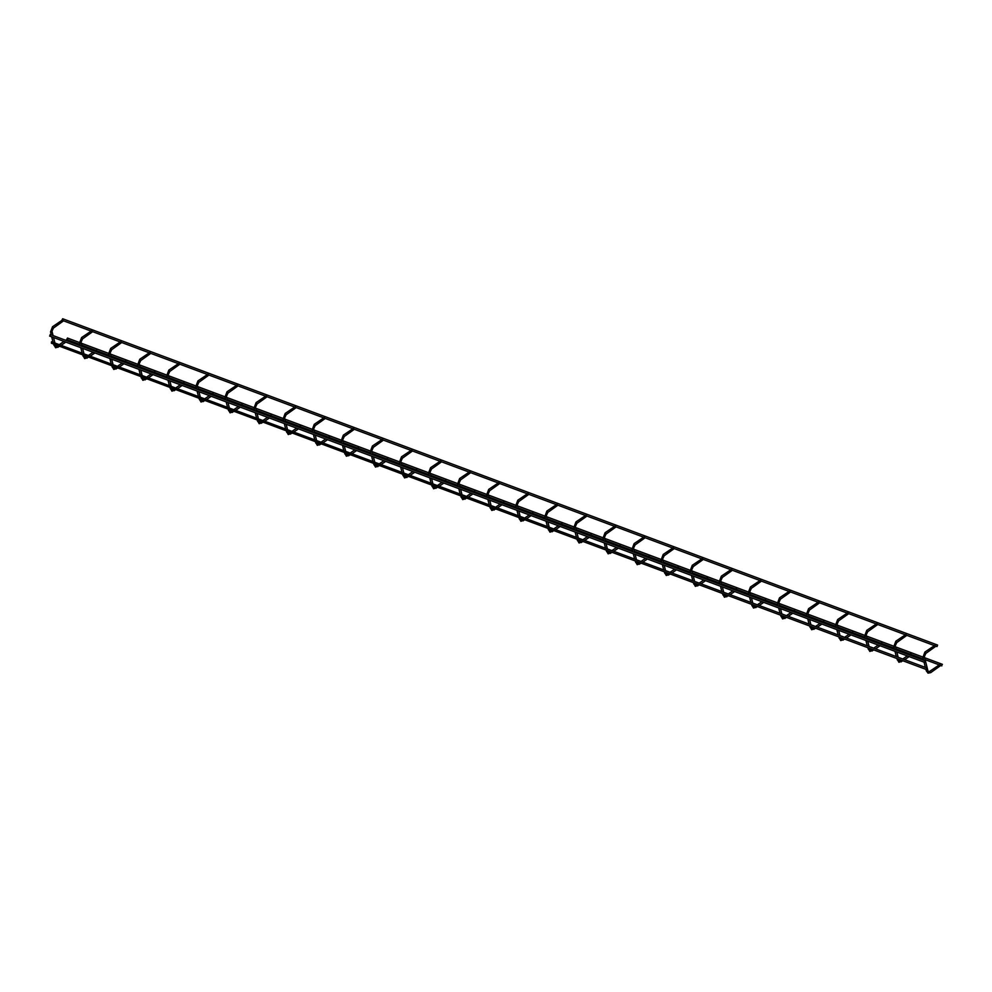 <?xml version="1.0" encoding="UTF-8"?>
<svg xmlns="http://www.w3.org/2000/svg" width="992" height="992" viewBox="0 0 992 992"><rect width="100%" height="100%" fill="white"/><g stroke="black" fill="none" stroke-linecap="round" stroke-linejoin="round"><path stroke-width="1.49" d="M925.536 653.418L924.904 652.066L935.406 644.986M924.259 656.828L925.834 653.406L935.741 646.35M929.603 671.559L930.632 672.688L940.552 665.632M927.656 670.456L928.574 671.609L929.715 671.348L940.205 664.268M937.589 645.06L937.018 646.598L937.589 645.06L62.657 318.754L61.938 320.193M925.114 660.821L924.544 662.346L925.114 660.821L50.17 334.502L50.059 335.953M66.749 339.475L67.456 338.036L79.509 342.538M941.941 664.429L941.83 665.88L941.941 664.429M896.458 642.58L895.826 641.229L906.328 634.136M895.181 645.99L896.756 642.568L906.663 635.5M910.768 655.464L911.474 654.782M908.908 654.77L911.127 653.418M867.38 631.73L866.748 630.379L877.25 623.298M866.09 635.14L867.678 631.718L877.585 624.662M881.69 644.626L882.396 643.944M879.83 643.932L882.049 642.58M838.302 620.88L837.67 619.529L848.16 612.448M837.012 624.29L838.587 620.868L848.507 613.812M852.612 633.776L853.318 633.094M850.739 633.082L852.971 631.73M809.224 610.043L808.579 608.691L819.082 601.598M807.934 613.453L809.509 610.03L819.429 602.962M823.521 622.939L824.228 622.244M821.661 622.244L823.893 620.893M780.134 599.193L779.501 597.841L790.004 590.761M778.856 602.603L780.431 599.18L790.351 592.125M794.443 612.089L795.15 611.407M792.583 611.394L794.815 610.043M751.056 588.355L750.423 587.004L760.926 579.911M749.778 591.765L751.353 588.343L761.261 581.275M765.365 601.239L766.072 600.557M763.505 600.544L765.737 599.193M721.978 577.505L721.345 576.154L731.848 569.073M720.7 580.915L722.275 577.493L732.183 570.437M736.287 590.401L736.994 589.719M734.427 589.707L736.659 588.355M692.9 566.655L692.267 565.304L702.77 558.223M691.622 570.065L693.197 566.643L703.105 559.587M707.209 579.551L707.916 578.869M705.349 578.857L707.581 577.505M663.822 555.818L663.189 554.466L673.692 547.373M662.544 559.228L664.119 555.805L674.027 548.737M678.131 568.701L678.838 568.019M676.271 568.007L678.503 566.668M634.744 544.968L634.111 543.616L644.614 536.536M633.466 548.378L635.041 544.955L644.949 537.9M649.053 557.864L649.76 557.182M647.193 557.169L649.413 555.818M605.666 534.118L605.033 532.766L615.536 525.686M604.376 537.528L605.963 534.118L615.871 527.05M619.975 547.014L620.682 546.332M618.115 546.319L620.335 544.968M576.588 523.28L575.955 521.928L586.446 514.848M575.298 526.69L576.873 523.268L586.793 516.2M590.897 536.176L591.604 535.494M589.025 535.482L591.257 534.13M547.51 512.43L546.865 511.078L557.368 503.998M546.22 515.84L547.795 512.418L557.715 505.362M561.819 525.326L562.514 524.644M559.947 524.632L562.179 523.28M518.419 501.592L517.787 500.241L528.29 493.148M517.142 505.002L518.717 501.58L528.637 494.512M532.729 514.476L533.436 513.794M530.869 513.782L533.101 512.442M489.341 490.742L488.709 489.391L499.212 482.31M488.064 494.152L489.639 490.73L499.559 483.674M503.651 503.638L504.358 502.956M501.791 502.944L504.023 501.592M460.263 479.892L459.631 478.541L470.134 471.46M458.986 483.302L460.561 479.892L470.468 472.824M474.573 492.788L475.28 492.106M472.713 492.094L474.945 490.742M431.185 469.055L430.553 467.703L441.056 460.623M429.908 472.465L431.483 469.042L441.39 461.974M445.495 481.951L446.202 481.269M443.635 481.256L445.867 479.905M402.107 458.205L401.475 456.853L411.978 449.773M400.83 461.615L402.405 458.192L412.312 451.137M416.417 471.101L417.124 470.419M414.557 470.406L416.789 469.055M373.029 447.367L372.397 446.016L382.9 438.923M371.752 450.777L373.327 447.355L383.234 440.287M387.339 460.251L388.046 459.569M385.479 459.556L387.698 458.205M343.951 436.517L343.319 435.166L353.822 428.085M342.674 439.927L344.249 436.505L354.156 429.449M358.261 449.413L358.968 448.731M356.401 448.719L358.62 447.367M314.873 425.667L314.241 424.316L324.731 417.235M313.584 429.077L315.158 425.655L325.078 418.599M329.183 438.563L329.89 437.881M327.323 437.869L329.542 436.517M285.795 414.83L285.15 413.478L295.653 406.385M284.506 418.24L286.08 414.817L296 407.749M300.105 427.726L300.812 427.031M298.232 427.031L300.464 425.68M256.717 403.98L256.072 402.628L266.575 395.548M255.428 407.39L257.002 403.967L266.922 396.912M271.014 416.876L271.721 416.194M269.154 416.181L271.386 414.83M227.627 393.142L226.994 391.79L237.497 384.698M226.35 396.54L227.924 393.13L237.844 386.062M241.936 406.026L242.643 405.344M240.076 405.331L242.308 403.98M198.549 382.292L197.916 380.94L208.419 373.86M197.272 385.702L198.846 382.28L208.754 375.212M212.858 395.188L213.565 394.506M210.998 394.494L213.23 393.142M169.471 371.442L168.838 370.09L179.341 363.01M168.194 374.852L169.768 371.43L179.676 364.374M183.78 384.338L184.487 383.656M181.92 383.644L184.152 382.292M140.393 360.604L139.76 359.253L150.263 352.16M139.116 364.014L140.69 360.592L150.598 353.524M154.702 373.488L155.409 372.806M152.842 372.794L155.074 371.454M111.315 349.754L110.682 348.403L121.185 341.322M110.038 353.164L111.612 349.742L121.52 342.686M125.624 362.65L126.331 361.968M123.764 361.956L125.984 360.604M82.237 338.904L81.604 337.553L92.107 330.472M80.96 342.314L82.534 338.904L92.442 331.836M96.546 351.8L97.253 351.118M94.686 351.106L96.906 349.754M53.159 328.067L52.526 326.715L63.029 319.635M51.869 331.477L53.456 328.054L63.364 320.986M67.468 340.963L68.175 340.281M65.608 340.268L67.828 338.917M926.33 669.513L51.386 343.207L51.497 341.756L926.9 667.988L926.33 669.513L926.9 667.988M925.858 669.34L926.503 671.249L927.867 670.654L924.47 657.026L922.882 657.423L924.792 652.376M923.589 660.25L923.006 657.113M930.347 672.7L928.004 673.134L926.379 670.766M896.371 650.095L895.392 646.189L893.804 646.586L895.714 641.539M894.511 649.413L893.928 646.276M898.566 659.606L897.301 659.928M900.525 660.722L901.269 661.862M867.293 639.257L866.314 635.339L864.726 635.736L866.636 630.689M865.433 638.563L864.85 635.426M869.488 648.756L868.223 649.078M871.435 649.872L872.191 651.012M838.203 628.407L837.236 624.501L835.648 624.886L837.546 619.851M836.355 627.713L835.772 624.588M840.41 637.918L839.145 638.228M842.357 639.022L843.101 640.162M809.125 617.557L808.158 613.651L806.57 614.048L808.468 609.001M807.277 616.875L806.694 613.738M811.332 627.068L810.067 627.39M813.279 628.184L814.023 629.325M780.047 606.72L779.08 602.801L777.492 603.198L779.39 598.151M778.199 606.025L777.616 602.888M782.254 616.23L780.989 616.54M784.201 617.334L784.945 618.475M750.969 595.87L749.989 591.964L748.414 592.36L750.312 587.314M749.121 595.188L748.538 592.05M753.176 605.38L751.899 605.69M755.123 606.496L755.867 607.637M721.891 585.032L720.911 581.114L719.336 581.51L721.234 576.464M720.043 584.338L719.46 581.2M724.098 594.53L722.821 594.853M726.045 595.646L726.789 596.787M692.813 574.182L691.833 570.276L690.258 570.66L692.156 565.614M690.953 573.488L690.37 570.363M695.02 583.693L693.743 584.003M696.967 584.796L697.711 585.937M663.735 563.332L662.755 559.426L661.168 559.823L663.078 554.776M661.875 562.65L661.292 559.513M665.942 572.843L664.665 573.165M667.889 573.959L668.633 575.1M634.657 552.494L633.677 548.576L632.09 548.973L634 543.926M632.797 551.8L632.214 548.663M636.852 561.993L635.587 562.315M638.811 563.109L639.555 564.25M605.579 541.644L604.599 537.738L603.012 538.135L604.922 533.088M603.719 540.95L603.136 537.825M607.774 551.155L606.509 551.465M609.733 552.271L610.477 553.412M576.488 530.807L575.521 526.888L573.934 527.285L575.831 522.238M574.641 530.112L574.058 526.975M578.696 540.305L577.431 540.628M580.642 541.421L581.386 542.562M547.41 519.957L546.443 516.038L544.856 516.435L546.753 511.388M545.563 519.262L544.98 516.125M549.618 529.468L548.353 529.778M551.564 530.571L552.308 531.712M518.332 509.107L517.365 505.201L515.778 505.598L517.675 500.551M516.485 508.425L515.902 505.288M520.54 518.618L519.275 518.94M522.486 519.734L523.23 520.874M489.254 498.269L488.275 494.351L486.7 494.748L488.597 489.701M487.407 497.575L486.824 494.438M491.462 507.768L490.184 508.09M493.408 508.884L494.152 510.024M460.176 487.419L459.197 483.513L457.622 483.898L459.519 478.863M458.329 486.725L457.746 483.6M462.384 496.93L461.106 497.24M464.33 498.046L465.074 499.187M431.098 476.582L430.119 472.663L428.544 473.06L430.441 468.013M429.238 475.887L428.668 472.75M433.306 486.08L432.028 486.402M435.252 487.196L435.996 488.337M402.02 465.732L401.041 461.813L399.454 462.21L401.363 457.163M400.16 465.037L399.578 461.9M404.228 475.242L402.95 475.552M406.174 476.346L406.918 477.487M372.942 454.882L371.963 450.976L370.376 451.372L372.285 446.326M371.082 454.2L370.5 451.062M375.137 464.392L373.872 464.715M377.096 465.508L377.84 466.649M343.864 444.044L342.885 440.126L341.298 440.522L343.207 435.476M342.004 443.35L341.422 440.212M346.059 453.542L344.794 453.865M348.018 454.658L348.762 455.799M314.774 433.194L313.807 429.288L312.22 429.672L314.129 424.638M312.926 432.5L312.344 429.375M316.981 442.705L315.716 443.015M318.928 443.808L319.672 444.949M285.696 422.344L284.729 418.438L283.142 418.835L285.039 413.788M283.848 421.662L283.266 418.525M287.903 431.855L286.638 432.177M289.85 432.971L290.594 434.112M256.618 411.506L255.651 407.588L254.064 407.985L255.961 402.938M254.77 410.812L254.188 407.675M258.825 421.017L257.56 421.327M260.772 422.121L261.516 423.262M227.54 400.656L226.56 396.75L224.986 397.147L226.883 392.1M225.692 399.974L225.11 396.837M229.747 410.167L228.47 410.477M231.694 411.283L232.438 412.424M198.462 389.819L197.482 385.9L195.908 386.297L197.805 381.25M196.614 389.124L196.032 385.987M200.669 399.317L199.392 399.64M202.616 400.433L203.36 401.574M169.384 378.969L168.404 375.063L166.83 375.447L168.727 370.4M167.524 378.274L166.954 375.15M171.591 388.48L170.314 388.79M173.538 389.583L174.282 390.724M140.306 368.119L139.326 364.213L137.752 364.61L139.649 359.563M138.446 367.437L137.863 364.3M142.513 377.63L141.236 377.952M144.46 378.746L145.204 379.886M111.228 357.281L110.248 353.363L108.661 353.76L110.571 348.713M109.368 356.587L108.785 353.45M113.435 366.78L112.158 367.102M115.382 367.896L116.126 369.036M82.15 346.431L81.17 342.525L79.583 342.922L81.493 337.875M80.29 345.737L79.707 342.612M84.345 355.942L83.08 356.252M86.304 357.058L87.048 358.199M53.072 335.594L52.092 331.675L50.505 332.072L52.415 327.025M51.212 334.899L50.629 331.762M55.267 345.092L54.002 345.414M57.214 346.208L57.958 347.349M924.073 662.172L925.375 667.418M63.736 320.9L90.979 331.055M92.814 331.737L120.057 341.905M121.892 342.587L149.135 352.755M150.97 353.437L178.213 363.593M180.048 364.275L207.291 374.443M209.126 375.125L236.381 385.28M238.204 385.962L265.459 396.13M267.282 396.812L294.537 406.98M296.36 407.662L323.615 417.818M325.45 418.5L352.693 428.668M354.528 429.35L381.771 439.506M383.606 440.2L410.849 450.356M412.684 451.038L439.927 461.206M441.762 461.888L469.005 472.043M470.84 472.725L498.096 482.893M499.918 483.575L527.174 493.743M528.996 494.425L556.252 504.581M558.074 505.263L585.33 515.431M587.152 516.113L614.408 526.268M616.243 526.95L643.486 537.118M645.321 537.8L672.564 547.968M674.399 548.65L701.642 558.806M703.477 559.488L730.72 569.656M732.555 570.338L759.81 580.494M761.633 581.188L788.888 591.344M790.711 592.026L817.966 602.194M819.789 602.876L847.044 613.031M848.867 613.713L876.122 623.881M877.957 624.563L905.2 634.731M907.035 635.413L934.278 645.569M936.113 646.251L937.018 646.598M49.6 336.04L924.544 662.346M68.535 340.182L79.968 344.447M81.828 345.129L95.79 350.35M97.613 351.032L109.046 355.285M110.906 355.979L124.868 361.187M126.703 361.869L138.124 366.135M139.984 366.829L153.946 372.037M155.781 372.719L167.202 376.985M169.062 377.667L183.024 382.875M184.859 383.557L196.28 387.822M198.14 388.517L212.102 393.725M213.937 394.407L225.37 398.672M227.218 399.367L241.18 404.575M243.015 405.257L254.448 409.51M256.296 410.204L270.258 415.412M272.093 416.094L283.526 420.36M285.374 421.054L299.348 426.262M301.171 426.944L312.604 431.21M314.452 431.892L328.426 437.1M330.249 437.782L341.682 442.048M343.53 442.742L357.504 447.95M359.327 448.632L370.76 452.898M372.62 453.592L386.582 458.8M388.405 459.482L399.838 463.735M401.698 464.43L415.66 469.638M417.496 470.32L428.916 474.585M430.776 475.28L444.738 480.488M446.574 481.17L457.994 485.435M459.854 486.117L473.816 491.325M475.652 492.02L487.084 496.273M488.932 496.967L502.894 502.175M504.73 502.857L516.162 507.123M518.01 507.817L531.972 513.025M533.808 513.707L545.24 517.973M547.088 518.655L561.05 523.863M562.886 524.545L574.318 528.81M576.166 529.505L590.141 534.713M591.964 535.395L603.396 539.66M605.244 540.342L619.219 545.563M621.042 546.245L632.474 550.498M634.334 551.192L648.297 556.4M650.12 557.082L661.552 561.348M663.412 562.042L677.375 567.25M679.21 567.932L690.63 572.198M692.49 572.88L706.453 578.088M708.288 578.77L719.708 583.036M721.568 583.73L735.531 588.938M737.366 589.62L748.799 593.886M750.646 594.58L764.609 599.788M766.444 600.47L777.877 604.723M779.724 605.418L793.687 610.626M795.522 611.308L806.955 615.573M808.802 616.268L822.765 621.476M824.6 622.158L836.033 626.423M837.88 627.105L851.855 632.313M853.678 632.995L865.111 637.261M866.958 637.955L880.933 643.163M882.756 643.845L894.189 648.111M896.049 648.805L910.011 654.013M911.834 654.695L923.267 658.948M925.127 659.643L939.089 664.851M940.924 665.533L941.83 665.88M81.344 343.22L108.587 353.375M110.422 354.057L137.665 364.225M139.5 364.907L166.743 375.063M168.578 375.757L195.833 385.913M197.656 386.595L224.911 396.763M226.734 397.445L253.989 407.6M255.824 408.282L283.067 418.45M284.902 419.132L312.145 429.288M313.98 429.982L341.223 440.138M343.058 440.82L370.301 450.988M372.136 451.67L399.379 461.826M401.214 462.508L428.457 472.676M430.292 473.358L457.548 483.526M459.37 484.208L486.626 494.363M488.448 495.045L515.704 505.213M517.539 505.895L544.782 516.051M546.617 516.733L573.86 526.901M575.695 527.583L602.938 537.751M604.773 538.433L632.016 548.588M633.851 549.27L661.094 559.438M662.929 560.12L690.172 570.276M692.007 570.97L719.262 581.126M721.085 581.808L748.34 591.976M750.163 592.658L777.418 602.814M779.253 603.496L806.496 613.664M808.331 614.346L835.574 624.501M837.409 625.196L864.652 635.351M866.487 636.033L893.73 646.201M895.565 646.883L922.808 657.039M924.643 657.721L942.4 664.342M894.995 651.322L896.297 656.58M896.78 658.502L898.913 662.284L903.03 660.833M901.17 660.139L899.484 660.759L898.628 659.184M898.157 657.262L896.842 652.017M907.271 655.91L902.807 658.998M904.667 659.692L909.131 656.605M865.917 640.485L867.219 645.73M867.702 647.652L869.835 651.446L873.952 649.983M872.092 649.289L870.406 649.909L869.55 648.346M869.079 646.424L867.764 641.179M878.193 645.06L873.729 648.16M875.589 648.855L880.053 645.755M836.839 629.635L838.141 634.88M838.624 636.802L840.757 640.596L844.874 639.133M843.014 638.439L841.328 639.071L840.472 637.496M840.001 635.574L838.686 630.329M849.115 634.21L844.638 637.31M846.511 638.005L850.975 634.905M807.748 618.797L809.063 624.042M809.546 625.964L811.679 629.746L815.796 628.296M813.936 627.601L812.25 628.221L811.394 626.646M810.91 624.737L809.608 619.479M820.037 623.373L815.56 626.46M817.433 627.155L821.897 624.067M778.67 607.947L779.985 613.192M780.456 615.114L782.601 618.909L786.718 617.446M784.858 616.751L783.172 617.384L782.316 615.809M781.832 613.887L780.53 608.642M790.959 612.523L786.482 615.623M788.342 616.317L792.819 613.217M749.592 597.097L750.907 602.355M751.378 604.264L753.523 608.059L757.64 606.608M755.768 605.901L754.094 606.534L753.238 604.959M752.754 603.037L751.452 597.792M761.868 601.685L757.404 604.773M759.264 605.467L763.741 602.38M720.514 586.26L721.829 591.505M722.3 593.427L724.445 597.221L728.55 595.758M726.69 595.064L725.016 595.684L724.16 594.121M723.676 592.199L722.374 586.942M732.79 590.835L728.326 593.935M730.186 594.63L734.65 591.53M691.436 575.41L692.751 580.655M693.222 582.577L695.367 586.371L699.472 584.908M697.612 584.214L695.938 584.846L695.082 583.271M694.598 581.349L693.284 576.104M703.712 579.985L699.248 583.085M701.108 583.78L705.572 580.68M662.358 564.56L663.66 569.817M664.144 571.739L666.289 575.521L670.394 574.07M668.534 573.376L666.86 573.996L666.004 572.421M665.52 570.512L664.206 565.254M674.634 569.148L670.17 572.235M672.03 572.93L676.494 569.842M633.28 553.722L634.582 558.967M635.066 560.889L637.199 564.684L641.316 563.22M639.456 562.526L637.769 563.158L636.914 561.584M636.442 559.662L635.128 554.416M645.556 558.298L641.092 561.398M642.952 562.092L647.416 558.992M604.202 542.872L605.504 548.13M605.988 550.039L608.121 553.834L612.238 552.37M610.378 551.676L608.691 552.308L607.836 550.734M607.364 548.812L606.05 543.566M616.478 547.46L612.014 550.548M613.874 551.242L618.338 548.154M575.124 532.034L576.426 537.28M576.91 539.202L579.043 542.996L583.16 541.533M581.3 540.838L579.613 541.458L578.758 539.896M578.286 537.974L576.972 532.716M587.4 536.61L582.936 539.71M584.796 540.404L589.26 537.304M546.034 521.184L547.348 526.43M547.832 528.352L549.965 532.146L554.082 530.683M552.222 529.988L550.535 530.621L549.68 529.046M549.196 527.124L547.894 521.879M558.322 525.76L553.846 528.86M555.718 529.554L560.182 526.454M516.956 510.334L518.27 515.592M518.754 517.514L520.887 521.296L525.004 519.845M523.144 519.151L521.457 519.771L520.602 518.196M520.118 516.274L518.816 511.029M529.244 514.922L524.768 518.01M526.628 518.704L531.104 515.617M487.878 499.497L489.192 504.742M489.664 506.664L491.809 510.458L495.926 508.995M494.053 508.301L492.379 508.921L491.524 507.358M491.04 505.436L489.738 500.191M500.154 504.072L495.69 507.172M497.55 507.867L502.026 504.767M458.8 488.647L460.114 493.904M460.586 495.814L462.731 499.608L466.848 498.145M464.975 497.451L463.301 498.083L462.446 496.508M461.962 494.586L460.66 489.341M471.076 493.222L466.612 496.322M468.472 497.017L472.936 493.917M429.722 477.809L431.036 483.054M431.508 484.976L433.653 488.771L437.757 487.308M435.897 486.613L434.223 487.233L433.368 485.658M432.884 483.749L431.582 478.491M441.998 482.385L437.534 485.472M439.394 486.167L443.858 483.079M400.644 466.959L401.946 472.204M402.43 474.126L404.575 477.921L408.679 476.458M406.819 475.763L405.145 476.396L404.29 474.821M403.806 472.899L402.492 467.654M412.92 471.535L408.456 474.635M410.316 475.329L414.78 472.229M371.566 456.109L372.868 461.367M373.352 463.276L375.484 467.071L379.601 465.62M377.741 464.926L376.055 465.546L375.199 463.971M374.728 462.049L373.414 456.804M383.842 460.697L379.378 463.785M381.238 464.479L385.702 461.392M342.488 445.272L343.79 450.517M344.274 452.439L346.406 456.233L350.523 454.77M348.663 454.076L346.977 454.696L346.121 453.133M345.65 451.211L344.336 445.966M354.764 449.847L350.3 452.947M352.16 453.642L356.624 450.542M313.41 434.422L314.712 439.667M315.196 441.589L317.328 445.383L321.445 443.92M319.585 443.226L317.899 443.858L317.043 442.283M316.572 440.361L315.258 435.116M325.686 438.997L321.222 442.097M323.082 442.792L327.546 439.692M284.32 423.584L285.634 428.829M286.118 430.751L288.25 434.533L292.367 433.082M290.507 432.388L288.821 433.008L287.965 431.433M287.494 429.524L286.18 424.266M296.608 428.16L292.132 431.247M294.004 431.942L298.468 428.854M255.242 412.734L256.556 417.979M257.04 419.901L259.172 423.696L263.289 422.232M261.429 421.538L259.743 422.17L258.887 420.596M258.404 418.674L257.102 413.428M267.53 417.31L263.054 420.41M264.914 421.104L269.39 418.004M226.164 401.884L227.478 407.142M227.949 409.051L230.094 412.846L234.211 411.382M232.351 410.688L230.665 411.32L229.809 409.746M229.326 407.824L228.024 402.578M238.44 406.472L233.976 409.56M235.836 410.254L240.312 407.166M197.086 391.046L198.4 396.292M198.871 398.214L201.016 402.008L205.133 400.545M203.261 399.85L201.587 400.47L200.731 398.908M200.248 396.986L198.946 391.728M209.362 395.622L204.898 398.722M206.758 399.416L211.234 396.316M168.008 380.196L169.322 385.442M169.793 387.364L171.938 391.158L176.043 389.695M174.183 389L172.509 389.633L171.653 388.058M171.17 386.136L169.868 380.891M180.284 384.772L175.82 387.872M177.68 388.566L182.144 385.466M138.93 369.346L140.244 374.604M140.715 376.526L142.86 380.308L146.965 378.857M145.105 378.163L143.431 378.783L142.575 377.208M142.092 375.298L140.777 370.041M151.206 373.934L146.742 377.022M148.602 377.716L153.066 374.629M109.852 358.509L111.154 363.754M111.637 365.676L113.782 369.47L117.887 368.007M116.027 367.313L114.34 367.945L113.485 366.37M113.014 364.448L111.699 359.203M122.128 363.084L117.664 366.184M119.524 366.879L123.988 363.779M80.774 347.659L82.076 352.916M82.559 354.826L84.692 358.62L88.809 357.157M86.949 356.463L85.262 357.095L84.407 355.52M83.936 353.598L82.621 348.353M93.05 352.247L88.586 355.334M90.446 356.029L94.91 352.941M51.696 336.821L52.998 342.066M53.481 343.988L55.614 347.783L59.731 346.32M57.871 345.625L56.184 346.245L55.329 344.683M54.858 342.761L53.543 337.503M63.972 341.397L59.508 344.497M61.368 345.191L65.832 342.091"/></g></svg>
